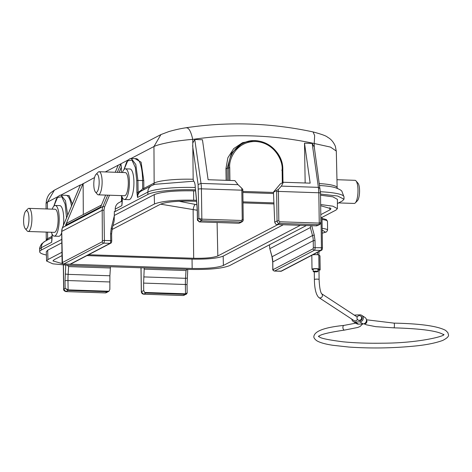 <?xml version="1.0" encoding="UTF-8"?>
<svg xmlns="http://www.w3.org/2000/svg" width="472" height="472" viewBox="0 0 472 472"><rect width="100%" height="100%" fill="white"/><g stroke="black" fill="none" stroke-linecap="round" stroke-linejoin="round"><path stroke-width="0.71" d="M313.219 271.559L313.19 269.223A2.36 0.366 -0.8 0 1 315.013 268.845A2.36 0.366 -0.8 0 1 317.91 269.158L317.939 271.488A2.36 0.366 179.2 0 0 315.048 271.176A2.36 0.366 179.2 0 0 313.219 271.559A2.36 0.366 179.2 0 0 316.11 271.872A2.36 0.366 179.2 0 0 317.939 271.488M318.978 270.267A3.54 0.549 179.2 0 0 320.152 269.842L319.957 255.848A3.54 0.549 179.2 0 0 319.868 255.73L318.801 255.027A3.54 0.549 179.2 0 0 314.553 254.679A3.54 0.549 179.2 0 0 312.588 254.898M320.152 269.842A3.54 0.549 179.2 0 0 320.063 269.718L318.995 269.022A3.54 0.549 179.2 0 0 314.747 268.668A3.54 0.549 179.2 0 0 312.004 269.241A3.54 0.549 179.2 0 0 312.098 269.365L313.166 270.061A3.54 0.549 179.2 0 0 313.202 270.084M358 319.951L358.537 320.305A2.36 2.272 -56.8 0 0 362.03 318.919A2.36 2.272 -56.8 0 0 361.121 316.352L360.59 316.004A2.36 2.272 123.2 0 1 359.328 320.311A2.36 2.272 123.2 0 1 357.092 317.385A2.36 2.272 123.2 0 1 360.59 316.004M351.811 319.137A3.54 3.41 -56.8 0 0 353.292 321.515L356.49 323.609A3.54 3.41 -56.8 0 0 358.478 324.146L363.074 323.922A3.54 3.41 -56.8 0 0 364.968 317.461L361.77 315.367A3.54 3.41 -56.8 0 0 359.782 314.83L355.18 315.06A3.54 3.41 -56.8 0 0 354.395 315.19M353.292 321.515A3.54 3.41 -56.8 0 0 355.28 322.051L359.876 321.827A3.54 3.41 -56.8 0 0 361.77 315.367M357.375 319.326A2.36 2.272 123.2 0 1 353.935 320.529L318.848 297.549A2.36 2.272 -56.8 0 0 322.441 295.46A2.36 2.272 -56.8 0 0 321.532 293.672L356.525 316.582A2.36 2.272 123.2 0 1 357.151 317.208M122.401 172.504A15.346 4.449 91.9 0 1 125.452 168.828A15.346 4.449 91.9 0 1 129.405 181.826A15.346 4.449 91.9 0 1 124.419 199.497A15.346 4.449 91.9 0 1 121.623 195.626M125.452 168.828L129.965 168.982A15.346 4.449 91.9 0 1 133.924 181.98A15.346 4.449 91.9 0 1 128.933 199.65L124.419 199.497M95.969 174.41L98.093 172.233A11.57 3.357 91.9 0 1 99.132 171.72A11.57 3.357 91.9 0 1 102.117 181.525A11.57 3.357 91.9 0 1 98.353 194.842A11.57 3.357 91.9 0 1 97.356 194.263L95.379 191.951A9.204 2.673 91.9 0 1 93.798 184.605A9.204 2.673 91.9 0 1 95.969 174.41A9.204 2.673 91.9 0 1 99.167 181.808A9.204 2.673 91.9 0 1 95.379 191.951M99.132 171.72L125.322 172.605A11.57 3.357 91.9 0 1 128.307 182.404A11.57 3.357 91.9 0 1 124.543 195.721L98.353 194.842M52.197 209.143A15.346 4.449 91.9 0 1 55.248 205.462A15.346 4.449 91.9 0 1 59.206 218.465A15.346 4.449 91.9 0 1 54.215 236.136A15.346 4.449 91.9 0 1 51.419 232.259M55.248 205.462L59.761 205.615A15.346 4.449 91.9 0 1 63.72 218.619A15.346 4.449 91.9 0 1 63.372 225.398M25.771 211.049L27.895 208.872A11.57 3.357 91.9 0 1 28.928 208.358A11.57 3.357 91.9 0 1 31.913 218.158A11.57 3.357 91.9 0 1 28.155 231.481A11.57 3.357 91.9 0 1 27.158 230.902L25.181 228.584A9.204 2.673 91.9 0 1 23.6 221.244A9.204 2.673 91.9 0 1 25.771 211.049A9.204 2.673 91.9 0 1 28.969 218.442A9.204 2.673 91.9 0 1 25.181 228.584M28.928 208.358L55.124 209.238A11.57 3.357 91.9 0 1 58.103 219.037A11.57 3.357 91.9 0 1 54.345 232.36L28.155 231.481M338.601 202.913L354.236 203.438A11.57 3.357 -88.1 0 0 355.268 202.93A11.57 3.357 -88.1 0 0 357.994 190.122A11.57 3.357 -88.1 0 0 356.012 180.9A11.57 3.357 -88.1 0 0 355.015 180.322L336.961 179.714M355.268 202.93L357.398 200.753A9.204 2.673 -88.1 0 0 359.564 190.552A9.204 2.673 -88.1 0 0 357.988 183.213L356.012 180.9M60.64 195.107L61.053 195.083L65.478 200.742L67.673 215.173M241.021 144.391L231.427 153.17L227.12 168.545L227.315 180.369M122.272 200.936L118.968 202.659A7.552 7.133 62.4 0 0 115.239 209.114L115.268 211.444L147.895 194.423L147.86 192.086A7.552 7.133 -117.6 0 1 151.589 185.632L141.264 191.024A7.552 7.133 62.4 0 0 137.535 197.479L136.91 192.487L136.744 180.558L135.328 167.483L131.936 160.085L127.705 160.846L124.065 169.519M122.283 197.414L121.847 205.668A7.552 7.133 -117.6 0 1 122.024 203.898M52.085 234.053L51.643 242.301A7.552 7.133 -117.6 0 1 51.826 240.537M46.404 255.027A38.161 5.912 -0.8 0 1 39.695 251.782A38.161 5.912 -0.8 0 1 41.353 250.024L61.779 239.363M66.552 217.84L65.124 204.122L61.732 196.718L57.501 197.485L53.861 206.152M61.69 232.861A15.346 4.449 91.9 0 1 58.734 236.289L54.215 236.136M320.512 194.069L337.58 196.01L344.017 199.196L342.359 200.954L337.397 203.544M105.285 171.932L128.118 160.014M131.122 158.445L153.949 146.532L160.946 134.555L168.687 131.641C174.681 129.871 180.623 128.555 186.511 127.688L186.511 127.688C228.601 121.457 270.786 122.873 313.072 131.93L314.653 135.57L314.21 143.494L330.488 147.087L336.217 151.005M160.946 134.555L54.357 190.181L47.406 202.134L57.914 196.653M80.275 185.29L94.559 177.531M54.357 190.181L50.657 192.8C50.174 193.225 46.557 196.21 46.144 203.385L47.406 202.134L47.448 208.984M186.051 127.835C188.7 127.405 190.924 131.269 192.735 139.417C233.103 133.428 273.595 134.791 314.21 143.494L314.269 147.099L312.175 143.429L304.499 143.169L305.16 182.988M135.004 158.604L141.093 162.179L143.783 180.54L143.824 188.44L154.149 183.053L153.949 146.532C156.498 145.252 161.566 143.877 169.153 142.408C172.675 141.511 189.425 139.446 192.735 139.417L193.172 179.336L193.685 181.213L154.875 184.31L151.589 185.632M119.115 172.392L121.345 167.082L120.915 163.772L117.316 172.333M121.345 167.082L121.375 172.469M121.505 195.62L121.528 200.081A2.36 2.23 -117.6 0 1 120.944 201.627M118.23 165.176L115.245 172.262M105.645 195.089L100.624 207.031L65.525 225.35L83.131 183.49L83.302 214.548M64.806 195.243L69.113 195.668L72.375 204.004M197.55 220.554L197.502 219.214L199.243 221.911L201.444 220.76L198.877 218.495L198.11 184.57L200.995 183.413L238.006 184.658L234.903 180.623L208.111 179.726L202.447 139.742L194.771 139.482L192.794 143.01M281.937 170.545L281.926 170.044M253.175 140.721L242.584 142.644L233.705 148.627L227.864 157.754L225.94 168.663L226.135 180.333M115.268 211.444L114.366 211.415L114.183 220.743L112.2 228.743A1.416 0.319 -166.1 0 0 111.239 228.182L110.613 233.664L110.713 240.661L104.389 240.449L103.97 210.134L104.578 206.948L109.51 195.219M101.445 205.072L68.186 222.436A6.372 6.018 62.4 0 0 65.525 225.35M320.453 191.738A38.161 5.912 -0.8 0 1 343.988 196.865L341.976 191.532C341.834 190.546 339.521 189.225 335.049 187.573A33.046 5.121 179.2 0 0 319.727 185.508M314.399 147.907L314.269 147.099M320.034 188.67L318.399 187.36L281.383 186.115L283.371 182.257L310.163 183.154L304.499 143.169M130.803 158.474L131.251 158.445L135.794 164.457L137.924 180.446L143.783 180.54M272.881 268.946L272.781 261.824A20.107 18.992 62.4 0 0 272.055 256.662L269.754 248.455L269.435 244.815M310.635 225.657L310.358 227.551L312.523 235.54A20.107 18.992 -117.6 0 1 313.249 240.702L313.349 247.7L321.438 247.741L321.019 217.893M283.371 182.257L280.333 183.909L273.194 192.446L242.85 191.425M193.662 181.213A7.552 2.189 91.9 0 1 195.26 187.502L196.954 205.526A2.36 0.932 174.5 0 1 197.048 205.226L197.396 211.751A2.36 0.366 179.2 0 0 197.296 211.863L196.954 205.526M122.083 203.68L121.847 205.668L115.239 209.114M122.118 203.467L121.947 204.523M195.26 187.502A38.161 5.912 -0.8 0 0 147.86 192.086L137.535 197.479L138.089 192.375L136.91 192.487M51.879 240.319L51.643 242.301L41.318 247.688L41.353 250.024M51.92 240.106L51.749 241.157M63.797 289.79L63.755 289.012L65.773 291.566L67.974 290.416L65.136 288.298L68.104 289.879L67.974 290.416L107.486 291.743L108.973 291.253L68.104 289.879L67.974 280.551A2.36 0.366 179.2 0 0 65.03 280.834L65.136 288.298L63.755 289.012L63.425 265.081M110.365 266.751L110.383 267.996L68.611 266.591L67.443 265.299M187.118 278.132L185.531 278.315A23.694 6.873 -88.1 0 0 185.384 284.492L185.514 293.82L144.644 292.451L145.872 293.035L185.384 294.363L183.177 295.507L186.375 294.156L185.384 294.363L185.514 293.82L187.166 292.835L187.054 284.822A2.36 0.366 179.2 0 0 185.384 284.492L143.612 283.094L144.231 267.889M187.113 293.124L186.375 294.156M187.148 269.329L186.021 270.539L144.249 269.134M269.89 248.673L310.358 227.551M314.376 147.742L320.494 193.101L320.907 222.755L319.939 224.454M312.175 143.429L318.399 187.36L318.824 192.777L319.249 223.091L320.801 222.589M319.933 224.448L316.647 225.852L319.88 224.483M194.771 139.482L200.995 183.413A14.166 4.106 91.9 0 1 201.414 188.829L241.829 190.186L241.758 188.21L242.809 189.408L242.773 190.446M241.758 188.21L238.006 184.658M281.383 186.115L278.338 189.437L273.194 192.446M197.396 211.751L197.502 219.214L198.877 218.495L201.839 219.144L201.414 188.829A2.36 0.366 -0.8 0 0 198.47 189.113M195.514 189.838L195.29 189.832C175.979 189.119 153.317 191.313 147.895 194.423M122.095 203.697L122.325 200.187M122.319 200.104L122.242 197.32M114.425 215.397L154.214 194.635C161.589 191.774 174.711 190.517 193.591 190.847L195.597 190.912M242.862 192.499L273.477 193.532M320.523 195.202L332.86 196.83L337.409 199.355M46.303 251.747L47.672 250.237L61.826 242.85M51.89 240.337L52.121 236.826M52.121 236.737L52.038 233.959M110.383 267.996L109.893 275.772L109.852 289.419L108.973 291.253L106.342 292.652A2.36 2.23 -117.6 0 1 105.285 292.894L65.773 291.566A1.416 0.413 -88.1 0 1 65.702 291.584L65.702 291.584C64.192 290.929 63.514 290.197 63.655 289.395L63.319 265.075M144.644 292.451L143.718 290.551L143.612 283.094M316.505 225.457L316.647 225.852L316.505 225.457M316.629 225.858L276.952 224.524L275.642 224.088L274.71 222.188L273.459 192.305M197.408 219.875L199.219 221.917L238.897 223.244L240.956 222.088A2.36 2.23 -117.6 0 0 242.018 221.846L243.18 219.828A2.36 2.23 -117.6 0 1 242.018 221.846L239.688 223.061M199.243 221.911L199.101 221.515L199.243 221.911L238.755 223.238L239.965 222.884M273.713 202.883L242.992 201.857M196.446 200.287L193.673 200.199L193.591 190.847M154.214 194.635L154.492 203.963C161.831 201.125 174.894 199.868 193.673 200.199M154.492 203.963L112.973 225.634M61.962 252.255L47.949 259.565L47.672 250.237M306.416 225.516L229.48 265.665C222.141 268.509 209.078 269.766 190.299 269.435L68.829 265.352L52.799 263.824L46.586 261.028L47.949 259.565M320.842 217.987L336.023 210.064L337.386 208.63L337.409 199.302M320.653 204.553L332.884 206.181L337.386 208.63M112.029 229.516L160.586 204.169C166.439 201.904 176.847 200.907 191.815 201.166L196.547 201.326M243.009 202.889L273.813 203.922M320.671 205.715L331.014 208.701L329.928 209.857L320.795 214.624M300.322 225.309L223.386 265.459C217.539 267.724 207.125 268.727 192.157 268.462L64.511 264.025M63.242 263.907L52.958 260.922L54.05 259.771L62.009 255.617M86.96 255.594L192.051 259.122C206.972 259.388 217.344 258.39 223.179 256.131L283.324 224.737M277.984 224.56L217.834 255.954C213.315 257.706 205.261 258.479 193.679 258.272L88.588 254.744M160.592 204.169L197.261 210.258M179.065 201.267L196.877 204.736M317.916 269.565A2.36 0.366 -0.8 0 1 318.972 269.86L319.107 279.453A2.36 0.366 -0.8 0 0 316.216 279.141A2.36 0.366 -0.8 0 0 314.387 279.524L314.281 271.848M366.461 320.004A2.36 2.272 123.2 0 1 364.012 323.739M366.437 319.774L393.996 323.125A2.36 0.466 91 0 1 394.421 325.119A2.36 0.466 91 0 1 393.913 327.845C420.304 328.606 436.688 330.778 443.072 334.359L443.739 334.925M393.996 323.125C420.428 323.662 437.65 326.093 445.656 330.412L447.863 332.63L448.4 334.577C449.161 336.152 447.249 338.111 442.659 340.465C435.084 343.197 425.242 345.109 413.142 346.2C391.689 348.224 370.26 348.507 348.867 347.05L332.819 345.28C325.125 344.118 319.715 342.566 316.6 340.625C314.553 338.996 313.638 337.604 313.856 336.453C314.706 331.037 324.742 327.356 343.958 325.403A2.36 1.322 83.1 0 0 342.902 327.462A2.36 1.322 83.1 0 0 344.525 330.087L357.794 327.456L360.118 326.465L362.673 323.939M318.801 255.027L318.995 269.022M363.074 323.922L359.876 321.827M71.514 206.052A25.966 7.499 -87.6 0 0 65.938 195.29L60.038 195.219L58.091 196.464L56.251 199.137L53.784 206.24M228.743 180.416L228.566 167.79A28.326 26.751 -117.6 0 1 242.555 143.588A28.326 26.751 -117.6 0 1 282.752 169.525M60.917 195.083L80.446 184.894L62.451 227.675L102.92 206.553L107.71 195.16M121.528 200.081L122.272 199.691M47.572 232.135L47.613 238.655L52.073 236.33M46.203 232.088L46.244 240.1A31.447 4.873 -0.8 0 1 47.613 238.655A2.36 2.23 62.4 0 1 47.029 240.201M319.45 183.578A31.447 4.873 -0.8 0 1 337.144 187.703L336.306 151.005M283.288 182.298L282.976 182.292M153.264 184.876A2.36 2.23 -117.6 0 0 154.149 183.053A31.447 4.873 -0.8 0 1 193.172 179.272M114.419 215.338L111.239 228.182M143.246 189.986A2.36 2.23 62.4 0 0 143.824 188.44L142.65 188.546L141.748 189.827L138.089 192.375L137.924 180.446L136.744 180.558M123.983 169.601L126.525 162.356L128.29 159.825L130.213 158.592L136.137 158.651A25.966 7.499 -87.6 0 1 142.603 180.646L142.65 188.546M62.392 227.817A1.416 0.366 22.8 0 1 62.392 227.734A1.416 0.366 22.8 0 1 62.451 227.675A9.44 8.915 62.4 0 0 61.732 231.422L102.2 210.305A9.44 8.915 -117.6 0 1 102.92 206.553A1.416 0.366 22.8 0 1 104.578 206.948M311.715 225.693L314.24 235.003L315.019 240.531L315.113 247.529A2.36 0.684 91.9 0 1 314.458 250.219L320.783 250.431A2.36 0.684 -88.1 0 0 321.438 247.741L322.382 248.001M227.315 180.257L226.873 180.357M225.94 168.663L229.746 167.678C228.584 159.731 236.177 141.222 255.558 141.506C274.952 142.526 283.07 161.56 282.126 169.436L282.799 169.566L282.935 182.493M61.732 231.551L62.446 262.526L102.359 241.693L102.2 210.305L103.97 210.134M102.625 240.62L104.389 240.449A2.36 0.684 91.9 0 1 103.734 243.139L110.059 243.351A2.36 0.684 -88.1 0 0 110.713 240.661L111.657 240.921M111.557 233.923L110.613 233.664M112.141 228.808A1.416 0.319 -166.1 0 0 112.2 228.743L111.616 233.858L111.716 240.856C111.669 242.278 111.333 243.062 110.696 243.21A1.416 1.339 -117.6 0 1 110.059 243.351L70.139 264.184A1.416 1.339 62.4 0 0 70.776 264.043L70.027 264.214A2.36 0.684 -88.1 0 0 70.139 264.184L63.814 263.972A2.36 0.684 91.9 0 1 63.708 264.001A2.36 0.684 91.9 0 1 63.561 263.937M142.172 190.546A0.944 0.307 72.2 0 1 141.748 189.827M69.915 264.178A2.36 0.684 -88.1 0 0 70.027 264.214L63.708 264.001C62.298 263.464 61.761 262.733 62.092 261.807L61.667 231.487L62.392 227.734L80.358 185.018M45.052 241.233A7.552 7.133 62.4 0 0 41.318 247.688A38.161 5.912 -0.8 0 0 39.66 249.452C39.412 248.018 40.138 246.101 41.831 243.694L45.052 241.233L52.073 237.569M65.744 265.223L65.03 280.834M280.639 271.258A2.36 0.684 -88.1 0 0 280.752 271.294A2.36 0.684 -88.1 0 0 280.864 271.264L274.539 271.052A2.36 0.684 91.9 0 1 274.433 271.081A2.36 0.684 91.9 0 1 274.285 271.017M315.019 240.531L313.249 240.702L272.781 261.954M314.24 235.003L312.523 235.54L272.073 256.727M198.11 184.57L192.617 145.777M195.567 190.01L197.048 205.226M102.359 241.693A1.416 1.339 62.4 0 0 103.734 243.139L63.814 263.972A1.416 1.339 62.4 0 1 62.446 262.526M66.546 217.197L66.853 217.12M109.746 281.955L67.974 280.551A23.694 6.873 91.9 0 1 68.127 274.368L65.195 274.037M109.893 275.772L68.127 274.368L68.611 266.591M186.953 284.929A2.36 0.366 179.2 0 0 187.054 284.822L187.767 269.347M186.021 270.539L185.531 278.315L143.765 276.911M269.754 248.455L271.99 256.709L272.722 261.889L272.816 268.881C272.486 269.813 273.022 270.544 274.433 271.081L281.501 271.123A1.416 1.339 -117.6 0 1 280.864 271.264L320.783 250.431A1.416 1.339 62.4 0 0 321.42 250.29C322.057 250.142 322.394 249.358 322.441 247.936L322.01 217.374M273.17 269.606A1.416 1.339 62.4 0 0 274.539 271.052L314.458 250.219A1.416 1.339 -117.6 0 1 313.083 248.773L273.17 269.606L272.881 268.816M322.046 219.504A16.054 2.484 -0.8 0 1 327.462 221.291L326.341 219.557L322.028 218.377M322.193 230.07L325.55 232.242L322.234 233.18M313.349 247.7L313.083 248.773M278.338 189.437L278.409 191.414L318.824 192.777A2.36 0.366 -0.8 0 1 320.494 193.101M229.923 180.457L229.746 167.678M282.126 169.436L282.315 182.829M65.632 291.554A1.416 0.413 -88.1 0 0 65.702 291.584L105.215 292.911A1.416 0.413 -88.1 0 0 105.285 292.894L107.486 291.743M141.04 267.777L141.376 291.773L143.718 290.551M141.382 291.902L141.376 291.773A2.36 2.23 62.4 0 0 143.665 294.18L183.177 295.507A1.416 0.413 91.9 0 1 183.112 295.525L183.112 295.525A1.416 0.413 91.9 0 1 183.047 295.507M322.169 228.365A16.054 2.484 -0.8 0 1 327.586 230.153L327.462 221.291M276.616 190.658L276.639 191.585L278.409 191.414L278.816 220.796L279.737 221.763L319.249 223.091A1.416 0.413 91.9 0 1 318.854 224.702L279.341 223.374A1.416 0.413 -88.1 0 0 279.737 221.763M241.829 190.186L242.832 190.381L243.245 219.763L242.242 219.568L241.829 190.186M241.351 220.471A1.416 0.413 91.9 0 1 240.956 222.088L201.444 220.76A1.416 0.413 -88.1 0 0 201.839 219.144L241.351 220.471L242.242 219.568M276.639 191.585L277.052 220.967L274.71 222.188M105.15 292.888A1.416 0.413 -88.1 0 0 105.215 292.911L106.342 292.652M143.529 294.174A1.416 0.413 91.9 0 0 143.6 294.198A1.416 0.413 91.9 0 0 143.665 294.18L145.872 293.035M278.816 220.796L277.052 220.967A2.36 2.23 62.4 0 0 279.341 223.374L277.141 224.524L316.647 225.852M329.928 209.857L329.875 207.574M70.682 264.084L70.688 264.385M192.051 259.122L192.157 268.462M223.179 256.131L223.386 265.459M195.231 204.394C194.358 205.108 193.656 206.854 193.125 209.633L193.679 258.272M217.085 222.513L217.834 255.954M358.478 324.146L355.28 322.051M319.868 255.73L320.063 269.718M363.894 323.78L366.555 324.86L375.812 326.677L393.913 327.845M443.733 334.359C446.766 335.675 419.75 343.168 382.373 343.191C367.894 343.415 354.791 342.955 343.067 341.811C327.887 339.869 319.922 338.158 319.184 336.672L318.517 336.105M318.848 297.549C316.022 294.782 314.535 288.775 314.387 279.524M241.044 144.379L242.555 143.588C259.399 133.759 283.412 149.335 282.799 169.566L282.976 182.469M313.072 131.93C321.42 134.166 326.211 135.895 327.444 137.104C328.264 137.735 332.365 139.346 335.38 146.344L336.217 151.028M46.055 203.397L46.085 208.937M45.961 240.962L46.244 240.1M337.451 188.552L337.144 187.703M39.695 251.782L39.66 249.452M281.501 271.123L321.42 250.29M344.017 199.196L343.988 196.865M184.263 295.26L183.112 295.525L143.6 294.198L141.317 291.838L140.98 267.777M186.475 294.097L187.166 292.835M322.234 233.215L326.512 231.917L327.586 230.153M46.586 261.028L46.303 251.7M70.776 264.043L110.696 243.21M197.296 211.863L197.408 219.822M321.432 293.602L321.556 293.696C320.246 291.59 319.426 286.84 319.107 279.453M343.958 325.403L355.782 323.149M318.523 336.678C319.302 334.736 327.969 332.536 344.525 330.087M311.809 255.299L312.004 269.241M317.491 252.337L317.609 254.75M318.883 255.087L318.989 251.552"/></g></svg>
